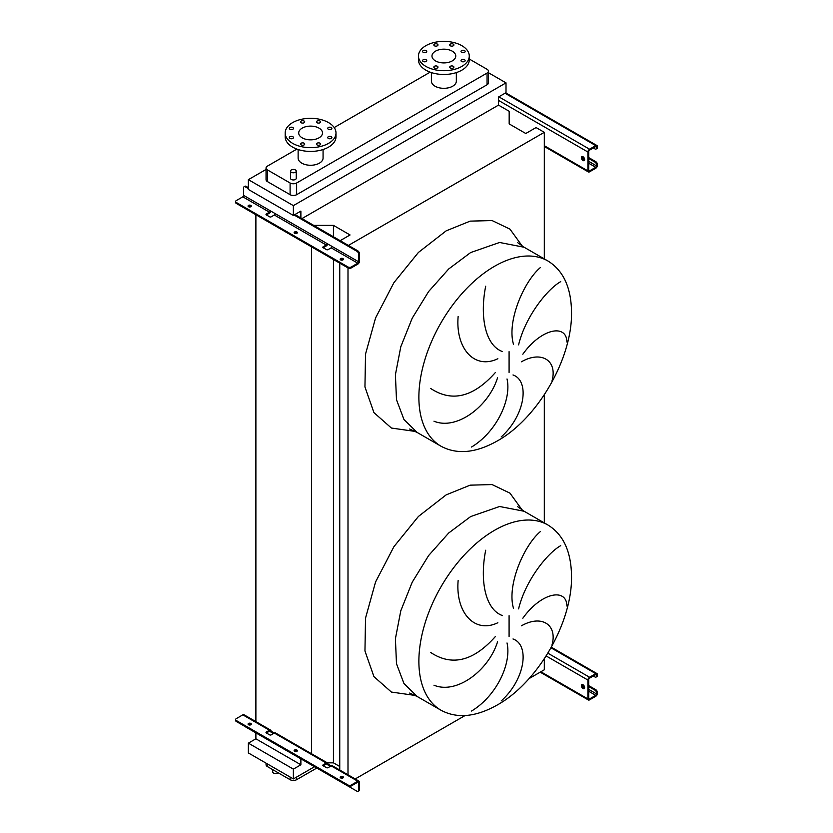 <?xml version="1.0" encoding="UTF-8"?>
<svg xmlns="http://www.w3.org/2000/svg" width="833" height="833" viewBox="0 0 833 833"><rect width="100%" height="100%" fill="white"/><g stroke="black" fill="none" stroke-linecap="round" stroke-linejoin="round"><path stroke-width="1.25" d="M583.017 156.739A2.312 1.333 -120 0 0 581.861 156.625A2.312 1.333 -120 0 0 581.507 158.478A2.312 1.333 -120 0 0 583.017 160.509A2.312 1.333 -120 0 0 584.172 160.623A2.312 1.333 -120 0 0 584.527 158.78A2.312 1.333 -120 0 0 583.017 156.739M584.506 160.259A2.312 1.333 60 0 1 583.829 160.04A2.312 1.333 60 0 1 582.34 156.521M588.733 157.593L595.751 161.644A2.312 1.333 60 0 1 597.386 164.476L596.574 165.892A1.156 0.666 -60 0 1 595.751 167.298L589.545 170.88A1.156 0.666 -60 0 1 588.733 170.411L588.733 151.554A1.156 0.666 -60 0 1 589.545 150.138L595.751 146.556A1.156 0.666 -60 0 1 596.574 147.024L596.574 147.972L597.386 146.556A2.312 1.333 120 0 0 596.907 145.504A2.312 1.333 120 0 0 595.751 145.619L589.545 149.201A2.312 1.333 120 0 0 587.911 152.023L587.911 170.88A2.312 1.333 120 0 0 588.39 171.942A2.312 1.333 120 0 0 589.545 171.827L595.751 168.245A2.312 1.333 120 0 0 597.386 165.413L597.386 164.476M588.733 158.53L594.939 162.112L595.751 161.644M597.386 147.503A2.312 1.333 60 0 1 596.907 148.555L596.095 149.024A2.312 1.333 -120 0 0 596.574 147.972M593.304 147.972L594.939 148.909A2.312 1.333 -120 0 0 596.095 149.024M596.574 164.944A2.312 1.333 -120 0 0 594.939 162.112M297.131 233.115A1.614 0.937 0 0 0 296.881 232.928A1.614 0.937 0 0 0 294.341 233.115M294.59 233.302A1.614 0.937 180 0 1 294.122 232.646A1.614 0.937 180 0 1 295.121 231.782A1.614 0.937 180 0 1 296.881 231.98A1.614 0.937 180 0 1 297.35 232.646A1.614 0.937 180 0 1 296.361 233.511A1.614 0.937 180 0 1 294.59 233.302M251.077 206.522A1.614 0.937 0 0 0 250.827 206.334A1.614 0.937 0 0 0 248.286 206.522M248.536 206.719A1.614 0.937 180 0 1 248.067 206.053A1.614 0.937 180 0 1 249.067 205.189A1.614 0.937 180 0 1 250.827 205.397A1.614 0.937 180 0 1 251.295 206.053A1.614 0.937 180 0 1 250.296 206.917A1.614 0.937 180 0 1 248.536 206.719M343.186 259.709A1.614 0.937 0 0 0 342.936 259.521A1.614 0.937 0 0 0 340.395 259.709M340.645 259.896A1.614 0.937 180 0 1 340.176 259.24A1.614 0.937 180 0 1 341.176 258.376A1.614 0.937 180 0 1 342.936 258.574A1.614 0.937 180 0 1 343.415 259.24A1.614 0.937 180 0 1 342.415 260.094A1.614 0.937 180 0 1 340.645 259.896M270.933 211.155A2.312 1.333 -60 0 1 269.444 213.123L266.341 214.914A1.156 0.666 180 0 1 266.341 213.977L269.444 212.186A1.156 0.666 120 0 0 270.256 210.77L275.161 213.602A1.156 0.666 -60 0 1 274.338 215.008L271.235 216.809A1.156 0.666 180 0 1 269.611 216.809L266.341 214.914L266.341 213.977M327.765 243.975A2.312 1.333 -60 0 1 326.276 245.943L323.173 247.734A1.156 0.666 180 0 1 323.173 246.787L326.276 244.996A1.156 0.666 120 0 0 327.098 243.58L331.992 246.412A1.156 0.666 -60 0 1 331.18 247.828L328.077 249.619A1.156 0.666 180 0 1 326.442 249.619L323.173 247.734L323.173 246.787M357.794 264.134A2.312 1.333 120 0 0 359.429 261.312L359.429 253.669L358.617 254.148L358.617 261.781A1.156 0.666 -60 0 1 357.794 263.197L351.266 266.966L351.266 267.914L357.794 264.134M244.121 186.707L244.933 186.238A2.312 1.333 60 0 1 246.089 186.353L245.266 186.821A2.312 1.333 -120 0 0 244.121 186.707A2.312 1.333 -120 0 0 243.642 187.758L243.642 195.401A1.156 0.666 -60 0 1 242.819 196.817L236.291 200.586A2.312 1.333 0 0 0 235.614 201.534A2.312 1.333 0 0 0 236.291 202.471L347.996 266.966A2.312 1.333 0 0 0 351.266 266.966M245.266 186.821L248.369 188.612M294.101 215.008L356.982 251.316L357.794 250.848A2.312 1.333 60 0 1 359.429 253.669M246.089 186.353L248.369 187.664M294.924 214.539L357.794 250.848M351.266 267.914A2.312 1.333 180 0 1 347.996 267.914L347.996 266.966M236.291 202.471L236.291 203.419L347.996 267.914L347.996 774.805M236.291 203.419A2.312 1.333 180 0 1 235.614 202.471L235.614 201.534M358.617 254.148A2.312 1.333 -120 0 0 356.982 251.316M583.017 684.778A2.312 1.333 -120 0 0 581.861 684.664A2.312 1.333 -120 0 0 581.507 686.517A2.312 1.333 -120 0 0 583.017 688.547A2.312 1.333 -120 0 0 584.172 688.662A2.312 1.333 -120 0 0 584.527 686.819A2.312 1.333 -120 0 0 583.017 684.778M584.506 688.297A2.312 1.333 60 0 1 583.829 688.079A2.312 1.333 60 0 1 582.34 684.559M588.733 685.632L595.751 689.682A2.312 1.333 60 0 1 597.386 692.515L596.574 693.931A1.156 0.666 -60 0 1 595.751 695.336L589.545 698.929A1.156 0.666 -60 0 1 588.733 698.45L588.733 679.593A1.156 0.666 -60 0 1 589.545 678.177L595.751 674.595A1.156 0.666 -60 0 1 596.574 675.063L596.574 676.011L597.386 674.595A2.312 1.333 120 0 0 596.907 673.543A2.312 1.333 120 0 0 595.751 673.658L589.545 677.239A2.312 1.333 120 0 0 587.911 680.061L587.911 698.929A2.312 1.333 120 0 0 588.39 699.98A2.312 1.333 120 0 0 589.545 699.866L595.751 696.284A2.312 1.333 120 0 0 597.386 693.452L597.386 692.515M588.733 686.569L594.939 690.151L595.751 689.682M597.386 675.542A2.312 1.333 60 0 1 596.907 676.594L596.095 677.073A2.312 1.333 -120 0 0 596.574 676.011M593.304 676.011L594.939 676.958A2.312 1.333 -120 0 0 596.095 677.073M596.574 692.983A2.312 1.333 -120 0 0 594.939 690.151M551.967 645.054C557.693 625.01 541.919 614.14 521.427 625.812M522.832 618.253C541.252 592.336 566.669 587.577 566.909 606.049M560.703 545.667C547.135 553.299 525.3 580.84 518.595 608.881M513.472 608.215C506.776 585.682 523.509 545.979 540.294 531.641M513.003 638.973C530.027 644.888 525.217 679.457 501.195 700.949M551.967 381.035C557.693 360.991 541.919 350.12 521.427 361.793M522.832 354.223C541.252 328.317 566.669 323.558 566.909 342.03M560.703 281.637C547.135 289.28 525.3 316.821 518.595 344.862M513.472 344.196C506.776 321.663 523.509 281.96 540.294 267.622M513.003 374.954C530.027 380.868 525.217 415.438 501.195 436.929M272.683 769.63L272.683 771.858A2.884 1.666 0 0 0 273.526 773.034A2.884 1.666 0 0 0 278.035 772.722M291.331 172.296A2.884 1.666 0 0 0 294.476 172.66A2.884 1.666 0 0 0 296.256 171.119A2.884 1.666 0 0 0 295.413 169.942A2.884 1.666 0 0 0 292.268 169.578A2.884 1.666 0 0 0 290.478 171.119A2.884 1.666 0 0 0 291.331 172.296M296.256 171.119L296.256 178.283A2.884 1.666 180 0 1 294.476 179.824A2.884 1.666 180 0 1 291.331 179.459A2.884 1.666 180 0 1 290.478 178.283L290.478 171.119M464.543 50.594A2.083 1.197 0 0 0 462.273 50.334A2.083 1.197 0 0 0 460.993 51.448A2.083 1.197 0 0 0 461.607 52.292A2.083 1.197 0 0 0 463.866 52.552A2.083 1.197 0 0 0 465.147 51.448A2.083 1.197 0 0 0 464.543 50.594M453.287 44.097A2.083 1.197 0 0 0 451.028 43.837A2.083 1.197 0 0 0 449.747 44.951A2.083 1.197 0 0 0 450.351 45.794A2.083 1.197 0 0 0 452.621 46.054A2.083 1.197 0 0 0 453.902 44.951A2.083 1.197 0 0 0 453.287 44.097M437.387 44.097A2.083 1.197 0 0 0 435.118 43.837A2.083 1.197 0 0 0 433.837 44.951A2.083 1.197 0 0 0 434.441 45.794A2.083 1.197 0 0 0 436.711 46.054A2.083 1.197 0 0 0 437.991 44.951A2.083 1.197 0 0 0 437.387 44.097M426.132 50.594A2.083 1.197 0 0 0 423.872 50.334A2.083 1.197 0 0 0 422.581 51.448A2.083 1.197 0 0 0 423.195 52.292A2.083 1.197 0 0 0 425.455 52.552A2.083 1.197 0 0 0 426.746 51.448A2.083 1.197 0 0 0 426.132 50.594M426.132 59.778A2.083 1.197 0 0 0 423.872 59.518A2.083 1.197 0 0 0 422.581 60.632A2.083 1.197 0 0 0 423.195 61.475A2.083 1.197 0 0 0 425.455 61.736A2.083 1.197 0 0 0 426.746 60.632A2.083 1.197 0 0 0 426.132 59.778M437.387 66.276A2.083 1.197 0 0 0 435.118 66.015A2.083 1.197 0 0 0 433.837 67.129A2.083 1.197 0 0 0 434.441 67.973A2.083 1.197 0 0 0 436.711 68.233A2.083 1.197 0 0 0 437.991 67.129A2.083 1.197 0 0 0 437.387 66.276M453.287 66.276A2.083 1.197 0 0 0 451.028 66.015A2.083 1.197 0 0 0 449.747 67.129A2.083 1.197 0 0 0 450.351 67.973A2.083 1.197 0 0 0 452.621 68.233A2.083 1.197 0 0 0 453.902 67.129A2.083 1.197 0 0 0 453.287 66.276M464.543 59.778A2.083 1.197 0 0 0 462.273 59.518A2.083 1.197 0 0 0 460.993 60.632A2.083 1.197 0 0 0 461.607 61.475A2.083 1.197 0 0 0 463.866 61.736A2.083 1.197 0 0 0 465.147 60.632A2.083 1.197 0 0 0 464.543 59.778M431.4 72.586L431.4 81.113A12.474 7.205 0 0 0 435.045 86.205A12.474 7.205 0 0 0 448.643 87.767A12.474 7.205 0 0 0 456.338 81.113L456.338 72.586M461.836 45.669A25.406 14.671 180 0 1 469.271 56.04A25.406 14.671 180 0 1 453.589 69.587A25.406 14.671 180 0 1 425.902 66.411A25.406 14.671 180 0 1 418.458 56.04A25.406 14.671 180 0 1 434.149 42.483A25.406 14.671 180 0 1 461.836 45.669M469.271 56.04L469.271 59.809A25.406 14.671 180 0 1 453.589 73.356A25.406 14.671 180 0 1 425.902 70.18A25.406 14.671 180 0 1 418.458 59.809L418.458 56.04M435.461 60.892A11.891 6.872 180 0 1 431.973 56.04A11.891 6.872 180 0 1 439.314 49.688A11.891 6.872 180 0 1 452.277 51.177A11.891 6.872 180 0 1 455.766 56.04A11.891 6.872 180 0 1 448.425 62.381A11.891 6.872 180 0 1 435.461 60.892M292.862 136.727A2.083 1.197 0 0 0 290.602 136.466A2.083 1.197 0 0 0 289.311 137.57A2.083 1.197 0 0 0 289.926 138.424A2.083 1.197 0 0 0 292.185 138.684A2.083 1.197 0 0 0 293.476 137.57A2.083 1.197 0 0 0 292.862 136.727M304.118 143.214A2.083 1.197 0 0 0 301.848 142.953A2.083 1.197 0 0 0 300.567 144.067A2.083 1.197 0 0 0 301.171 144.911A2.083 1.197 0 0 0 303.441 145.171A2.083 1.197 0 0 0 304.722 144.067A2.083 1.197 0 0 0 304.118 143.214M320.028 143.214A2.083 1.197 0 0 0 317.758 142.953A2.083 1.197 0 0 0 316.478 144.067A2.083 1.197 0 0 0 317.081 144.911A2.083 1.197 0 0 0 319.351 145.171A2.083 1.197 0 0 0 320.632 144.067A2.083 1.197 0 0 0 320.028 143.214M331.274 136.727A2.083 1.197 0 0 0 329.004 136.466A2.083 1.197 0 0 0 327.723 137.57A2.083 1.197 0 0 0 328.337 138.424A2.083 1.197 0 0 0 330.597 138.684A2.083 1.197 0 0 0 331.878 137.57A2.083 1.197 0 0 0 331.274 136.727M331.274 127.532A2.083 1.197 0 0 0 329.004 127.272A2.083 1.197 0 0 0 327.723 128.386A2.083 1.197 0 0 0 328.337 129.23A2.083 1.197 0 0 0 330.597 129.49A2.083 1.197 0 0 0 331.878 128.386A2.083 1.197 0 0 0 331.274 127.532M320.028 121.045A2.083 1.197 0 0 0 317.758 120.785A2.083 1.197 0 0 0 316.478 121.889A2.083 1.197 0 0 0 317.081 122.743A2.083 1.197 0 0 0 319.351 123.003A2.083 1.197 0 0 0 320.632 121.889A2.083 1.197 0 0 0 320.028 121.045M304.118 121.045A2.083 1.197 0 0 0 301.848 120.785A2.083 1.197 0 0 0 300.567 121.889A2.083 1.197 0 0 0 301.171 122.743A2.083 1.197 0 0 0 303.441 123.003A2.083 1.197 0 0 0 304.722 121.889A2.083 1.197 0 0 0 304.118 121.045M292.862 127.532A2.083 1.197 0 0 0 290.602 127.272A2.083 1.197 0 0 0 289.311 128.386A2.083 1.197 0 0 0 289.926 129.23A2.083 1.197 0 0 0 292.185 129.49A2.083 1.197 0 0 0 293.476 128.386A2.083 1.197 0 0 0 292.862 127.532M328.566 143.349A25.406 14.671 180 0 1 300.88 146.535A25.406 14.671 180 0 1 285.188 132.978A25.406 14.671 180 0 1 292.633 122.607A25.406 14.671 180 0 1 320.32 119.431A25.406 14.671 180 0 1 336.001 132.978A25.406 14.671 180 0 1 328.566 143.349M336.001 132.978L336.001 136.747A25.406 14.671 180 0 1 328.566 147.118A25.406 14.671 180 0 1 300.88 150.304A25.406 14.671 180 0 1 285.188 136.747L285.188 132.978M302.192 128.126A11.891 6.872 180 0 1 315.155 126.637A11.891 6.872 180 0 1 322.496 132.978A11.891 6.872 180 0 1 319.008 137.83A11.891 6.872 180 0 1 306.044 139.319A11.891 6.872 180 0 1 298.703 132.978A11.891 6.872 180 0 1 302.192 128.126M298.131 149.534L298.131 158.062A12.474 7.205 0 0 0 305.826 164.715A12.474 7.205 0 0 0 319.414 163.153A12.474 7.205 0 0 0 323.069 158.062L323.069 149.534M296.892 149.097L267.403 166.121A4.623 2.666 0 0 0 266.05 168.006A4.623 2.666 0 0 0 267.403 169.89L290.103 183A4.623 2.666 0 0 0 296.631 183L487.066 73.054A4.623 2.666 0 0 0 488.419 71.169A4.623 2.666 0 0 0 487.066 69.285L469.271 59.018M430.151 72.159L334.2 127.553M471.561 447.019C496.874 431.733 511.722 399.069 507.016 378.963M430.599 388.407C451.809 402.506 473.363 397.258 495.271 372.643M497.572 377.734C488.617 406.681 456.442 430.63 433.972 421.186M485.691 286.198C479.798 315.707 484.827 345.185 502.424 351.568M497.853 358.721C474.248 370.091 455.391 348.132 458.14 316.54M266.05 169.453L248.369 179.657L248.369 189.455L293.372 215.435L300.88 211.103L300.88 217.986M544.313 258.896L544.313 132.322L536.067 127.564L525.779 133.499L509.171 123.909L509.171 111.278L498.498 105.114L498.498 97.003L506.006 92.671L506.006 82.863L293.372 205.626L248.369 179.657M506.006 82.863L488.419 72.71M266.05 168.006L266.05 179.699A4.623 2.666 0 0 0 267.403 181.584L290.103 194.693A4.623 2.666 0 0 0 296.631 194.693L487.066 84.747A4.623 2.666 0 0 0 488.419 82.863L488.419 71.169M355.212 778.959L465.053 715.547M529.038 678.603L544.313 669.784L544.313 658.778M327.286 762.841L333.439 762.841L339.749 766.485M544.313 522.916L544.313 394.759M348.413 245.423L544.313 132.322M339.749 770.046L339.749 263.155M333.439 236.78L333.439 225.368L350.047 234.958L340.166 240.664M333.439 762.841L333.439 259.5M313.677 225.368L333.439 225.368M311.552 754.542L311.552 246.87M300.88 758.842L300.88 764.788L255.887 738.809L255.887 732.873M255.887 722.398L255.887 214.727M255.887 738.809L248.369 743.151L248.369 752.949L293.372 778.928L314.52 766.724M301.942 218.6L498.498 105.114M293.372 205.626L293.372 215.435M300.88 764.788L293.372 769.119L248.369 743.151M293.372 769.119L293.372 778.928M266.05 763.153L266.05 764.694A4.623 2.666 0 0 0 267.403 766.579L290.103 779.688A4.623 2.666 0 0 0 296.631 779.688L316.811 768.036M471.561 711.038C496.874 695.753 511.722 663.089 507.016 642.982M485.691 550.217C479.798 579.726 484.827 609.204 502.424 615.587M497.853 622.74C474.248 634.111 455.391 612.151 458.14 580.559M430.599 652.426C451.809 666.525 473.363 661.277 495.271 636.662M497.572 641.754C488.617 670.7 456.442 694.649 433.972 685.205M342.936 776.616A1.614 0.937 0 0 0 341.176 776.418A1.614 0.937 0 0 0 340.176 777.283A1.614 0.937 0 0 0 340.645 777.939A1.614 0.937 0 0 0 342.415 778.147A1.614 0.937 0 0 0 343.415 777.283A1.614 0.937 0 0 0 342.936 776.616M340.395 777.751A1.614 0.937 180 0 1 342.936 777.564A1.614 0.937 180 0 1 343.186 777.751M296.881 750.033A1.614 0.937 0 0 0 295.121 749.825A1.614 0.937 0 0 0 294.122 750.689A1.614 0.937 0 0 0 294.59 751.345A1.614 0.937 0 0 0 296.361 751.553A1.614 0.937 0 0 0 297.35 750.689A1.614 0.937 0 0 0 296.881 750.033M294.341 751.158A1.614 0.937 180 0 1 296.881 750.97A1.614 0.937 180 0 1 297.131 751.158M250.827 723.44A1.614 0.937 0 0 0 249.067 723.242A1.614 0.937 0 0 0 248.067 724.096A1.614 0.937 0 0 0 248.536 724.762A1.614 0.937 0 0 0 250.296 724.96A1.614 0.937 0 0 0 251.295 724.096A1.614 0.937 0 0 0 250.827 723.44M248.286 724.575A1.614 0.937 180 0 1 250.827 724.387A1.614 0.937 180 0 1 251.077 724.575M323.173 764.829L323.173 765.777L326.442 767.662A1.156 0.666 0 0 0 328.077 767.662L331.18 765.871L327.91 763.986A2.312 1.333 120 0 0 327.431 762.924A2.312 1.333 120 0 0 326.276 763.038L323.173 764.829A1.156 0.666 0 0 0 323.173 765.777L326.276 763.986A1.156 0.666 -60 0 1 327.098 764.455L330.357 766.339M357.794 782.187A1.156 0.666 -60 0 1 358.617 782.656L358.617 790.288L359.429 789.819L359.429 782.187A2.312 1.333 120 0 0 358.95 781.125A2.312 1.333 120 0 0 357.794 781.239L351.266 785.009L351.266 785.956L357.794 782.187L358.617 782.656M326.276 763.038L271.079 731.176A2.312 1.333 120 0 0 270.6 730.114A2.312 1.333 120 0 0 269.444 730.229L266.341 732.02A1.156 0.666 0 0 0 266.341 732.967L269.611 734.852A1.156 0.666 0 0 0 271.235 734.852L274.338 733.061A2.312 1.333 -60 0 1 275.494 732.946L327.431 762.924M357.794 781.239L331.18 765.871A2.312 1.333 -60 0 1 332.336 765.756L358.95 781.125M244.756 726.355A2.312 1.333 -120 0 0 245.266 726.74L356.982 791.235A2.312 1.333 -120 0 0 358.138 791.35A2.312 1.333 -120 0 0 358.617 790.288M273.526 733.529L270.256 731.645A1.156 0.666 -60 0 0 269.444 731.176L271.079 731.176M351.266 785.956A2.312 1.333 180 0 1 347.996 785.956L347.996 785.009A2.312 1.333 0 0 0 351.266 785.009M270.6 730.114L243.975 714.745A2.312 1.333 120 0 0 242.819 714.86L236.291 718.629A2.312 1.333 0 0 0 235.614 719.577A2.312 1.333 0 0 0 236.291 720.514L236.291 721.461L347.996 785.956M236.291 721.461A2.312 1.333 180 0 1 235.614 720.514L235.614 719.577M266.341 732.02L266.341 732.967L269.444 731.176M236.291 720.514L347.996 785.009M359.429 789.819A2.312 1.333 60 0 1 358.95 790.881L358.138 791.35M327.91 763.986L326.276 763.986M544.313 145.713L587.911 170.88M498.498 100.397L587.911 152.023M498.821 96.815L589.545 149.201M505.027 93.234L595.751 145.619M595.751 146.556L596.574 147.024M588.733 170.411L589.545 170.88M588.733 163.247L595.751 167.298M582.236 157.604L584.579 158.957M588.733 161.363L596.574 165.892M243.642 195.401L270.256 210.77M242.819 196.817L269.444 212.186M274.338 215.008L326.276 244.996M275.161 213.602L327.098 243.58M331.18 247.828L357.794 263.197M331.992 246.412L358.617 261.781M540.877 671.773L587.911 698.929M546.146 655.946L587.911 680.061M547.864 653.176L589.545 677.239M550.998 647.814L595.751 673.658M595.751 674.595L596.574 675.063M588.733 698.45L589.545 698.929M588.733 691.286L595.751 695.336M582.236 685.653L584.579 686.996M588.733 689.401L596.574 693.931M547.968 525.029L524.124 511.264L499.592 506.506L470.655 516.564L448.706 532.995L428.641 555.528L412.2 582.236L400.788 610.797L395.404 638.765L396.487 663.734L403.963 683.539L417.187 696.492L441.032 710.257C457.057 718.837 475.81 717.078 497.301 704.978C538.045 682.31 572.677 621.928 571.521 575.52C571.063 551.3 563.212 534.474 547.968 525.029A106.936 61.746 120 0 0 494.5 530.329A106.936 61.746 120 0 0 424.632 624.563A106.936 61.746 120 0 0 441.032 710.257M522.291 510.16L509.963 493.146L492.064 484.567L470.156 485.16L446.155 494.875L418.405 516.47L393.915 546.687L375.568 581.955L365.52 618.148L364.958 650.99L373.934 676.635L391.406 692.067L415.313 695.461M509.088 636.454L509.088 615.691M547.968 261.01L524.124 247.245L499.592 242.476L470.655 252.545L448.706 268.976L428.641 291.508L412.2 318.216L400.788 346.778L395.404 374.746L396.487 399.705L403.963 419.52L417.187 432.473L441.032 446.238C457.057 454.818 475.81 453.048 497.301 440.949C538.045 418.291 572.677 357.909 571.521 311.5C571.063 287.281 563.212 270.454 547.968 261.01A106.936 61.746 120 0 0 494.5 266.31A106.936 61.746 120 0 0 424.632 360.543A106.936 61.746 120 0 0 441.032 446.238M415.313 431.442L391.406 428.047L373.934 412.616L364.948 386.96L365.52 354.119L375.568 317.946L393.915 282.658L418.405 252.451L446.155 230.856L470.156 221.13L492.064 220.547L509.963 229.127L522.291 246.141M509.088 372.424L509.088 351.672M267.403 169.89L267.403 181.584M290.103 183L290.103 194.693M296.631 183L296.631 194.693M487.066 73.054L487.066 84.747M296.631 779.688L296.631 777.043M290.103 779.688L290.103 777.043M267.403 766.579L267.403 763.934M242.819 714.86L269.444 730.229M544.313 146.493L588.39 171.942M505.704 92.848L596.907 145.504M540.2 672.158L588.39 699.98M551.331 647.22L596.907 673.543M524.124 511.264L517.397 506.474M524.124 247.245L517.397 242.455M409.669 429.037L417.187 432.473M409.669 693.056L417.187 696.492"/></g></svg>
